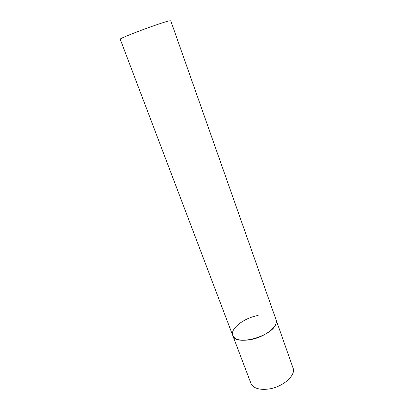 <?xml version="1.0" encoding="UTF-8"?>
<svg xmlns="http://www.w3.org/2000/svg" width="414" height="414" viewBox="0 0 414 414"><rect width="100%" height="100%" fill="white"/><g stroke="black" fill="none" stroke-linecap="round" stroke-linejoin="round"><path stroke-width="0.62" d="M232.761 335.526L120.231 39.263C117.938 38.668 161.915 22.185 169.409 20.86L170.754 20.772L293.029 367.968C296.289 375.291 282.726 387.261 268.37 389.067C259.019 390.102 253.208 388.203 250.936 383.369L232.761 335.526C235.364 346.829 273.809 336.013 276.071 323.158L276.029 319.696C278.974 326.051 264.675 337.415 250.072 339.744C240.575 341.131 234.805 339.723 232.761 335.526C229.837 328.814 244.063 317.9 258.124 315.468"/></g></svg>
